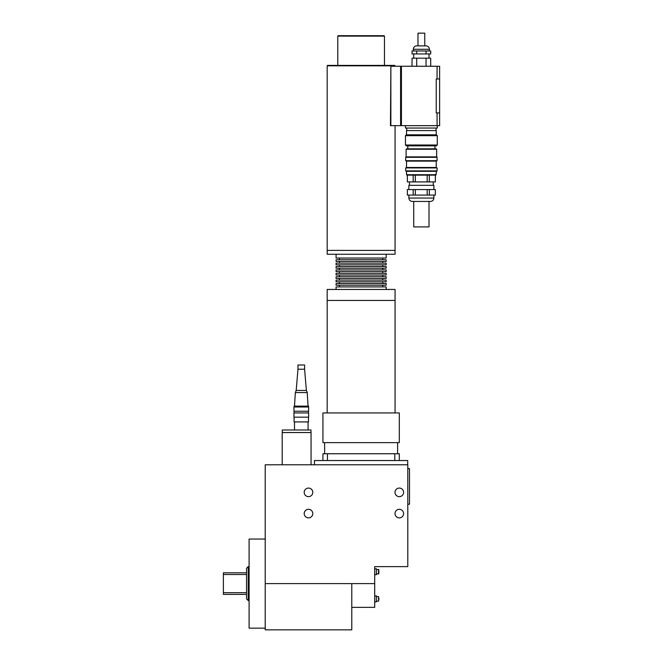 <?xml version="1.0" encoding="UTF-8"?>
<svg xmlns="http://www.w3.org/2000/svg" width="663" height="663" viewBox="0 0 663 663"><rect width="100%" height="100%" fill="white"/><g stroke="black" fill="none" stroke-linecap="round" stroke-linejoin="round"><path stroke-width="0.99" d="M306.381 390.441L296.195 390.441L297.977 369.225L304.599 369.225L306.381 390.441L307.226 392.562L308.08 406.137M297.977 369.225L297.977 364.981L304.599 364.981L304.599 369.225M282.281 432.533L282.281 429.989L310.964 429.989L310.964 432.533M311.046 464.78L311.046 432.533L282.189 432.533L282.189 464.78M312.787 492.369A4.285 4.285 0 0 1 306.356 496.081A4.285 4.285 0 0 1 306.356 488.648A4.285 4.285 0 0 1 312.787 492.369M312.787 513.585A4.285 4.285 0 0 1 306.356 517.297A4.285 4.285 0 0 1 306.356 509.872A4.285 4.285 0 0 1 312.787 513.585M403.593 492.369A4.285 4.285 0 0 1 397.162 496.081A4.285 4.285 0 0 1 397.162 488.648A4.285 4.285 0 0 1 403.593 492.369M403.593 513.585A4.285 4.285 0 0 1 397.162 517.297A4.285 4.285 0 0 1 397.162 509.872A4.285 4.285 0 0 1 403.593 513.585M394.8 460.536L394.8 453.749L399.308 453.749L399.308 460.536M322.931 460.536L322.931 453.749L327.439 453.749L327.439 460.536M394.8 453.749L327.439 453.749M407.712 464.78L407.712 460.536L314.444 460.536L314.444 464.78M407.795 504.245L409.494 504.245L409.494 468.6L407.795 468.6M378.938 571.713L378.515 569.426L378.515 574.009L378.938 571.713M374.694 574.688L376.393 574.688L376.393 568.746L374.694 568.746M378.938 598.871L378.515 596.584L378.515 601.167L378.938 598.871M374.694 601.847L376.393 601.847L376.393 595.904L374.694 595.904M374.694 566.625L407.795 566.625L407.795 464.78L265.217 464.78L265.217 583.597L374.694 583.597L374.694 566.625M351.78 607.358L374.694 607.358L374.694 583.597M265.217 583.597L265.217 629.85L351.78 629.85L351.78 583.597M246.545 592.681L223.381 592.681L223.381 594.38L246.545 594.38M246.545 572.815L223.381 572.815L223.381 592.681M223.381 574.514L246.545 574.514M246.545 568.324L246.545 598.871L248.244 600.57L248.244 566.625L246.545 568.324M265.217 539.044L249.097 539.044L249.097 628.151L265.217 628.151M294.074 417.176L294.074 421.925L308.502 421.925L308.502 417.176M293.949 417.176L308.626 417.176L308.626 412.933L293.949 412.933L293.949 417.176M294.074 412.933L294.074 411.234M293.949 411.234L308.626 411.234L308.626 406.991L293.949 406.991L293.949 411.234M294.074 406.991L294.074 406.137L308.502 406.137L308.502 406.991M296.195 390.441L295.35 392.562L307.226 392.562M295.35 392.562L294.496 406.137M361.12 250.407L395.065 250.407L395.057 254.236L327.182 254.236L327.182 250.407L361.12 250.407M336.083 254.65L336.083 258.048L386.156 258.048L386.156 254.65M361.12 259.747L336.083 259.747L336.083 261.446L386.156 261.446L386.156 259.747L361.12 259.747M361.12 263.136L336.083 263.136L336.083 264.835L386.156 264.835L386.156 263.136L361.12 263.136M361.12 266.534L336.083 266.534L336.083 268.233L386.156 268.233L386.156 266.534L361.12 266.534M361.12 269.932L336.083 269.932L336.083 271.623L386.156 271.623L386.156 269.932L361.12 269.932M361.12 273.322L336.083 273.322L336.083 275.021L386.156 275.021L386.156 273.322L361.12 273.322M361.12 276.72L336.083 276.72L336.083 278.419L386.156 278.419L386.156 276.72L361.12 276.72M361.12 280.109L336.083 280.109L336.083 281.808L386.156 281.808L386.156 280.109L361.12 280.109M361.12 283.507L336.083 283.507L336.083 285.206L386.156 285.206L386.156 283.507L361.12 283.507M386.156 289.449L386.156 286.905L336.083 286.905L336.083 289.449M327.182 254.236L395.057 254.236M395.065 65.828L394.642 65.397L327.597 65.397L327.174 65.828L395.065 65.828L395.065 66.25M384.457 36.117L384.034 35.694L338.205 35.694L337.782 36.117L384.457 36.117L384.457 65.397M327.174 300.438L395.065 300.438L395.057 289.449L327.182 289.449L327.174 412.933M399.308 412.933L322.931 412.933L322.931 442.635L399.308 442.635L399.308 412.933M390.863 125.655L390.863 66.25L390.449 125.655L439.619 125.663L439.619 112.925L439.619 125.663M439.619 66.259L439.619 78.98L439.619 66.259L400.585 66.25L400.585 125.655M439.619 78.98L439.619 112.925L436.229 112.925L436.229 78.98L439.619 78.98M416.704 66.259L416.704 58.187L412.038 58.187L412.038 66.259M416.704 50.968L412.038 50.968L412.038 53.943L416.704 53.943L416.704 50.968L426.044 50.968L426.044 53.943L416.704 53.943M430.71 66.259L430.71 58.187L426.044 58.187L426.044 66.259M416.704 58.187L426.044 58.187M426.044 53.943L430.71 53.943L430.71 50.968L426.044 50.968M433.892 195.079L433.892 198.046C433.693 200.11 432.558 201.237 430.494 201.444L412.253 201.444L413.737 201.444L413.737 226.903L429.011 226.903L429.011 201.444L413.737 201.444M413.314 49.277C413.513 47.214 414.648 46.078 416.704 45.88L426.044 45.88C428.107 46.078 429.234 47.214 429.433 49.277L413.314 49.277L413.314 50.968M413.737 58.187L413.737 53.943M417.98 45.88L417.98 33.15L424.768 33.15L424.768 45.88M407.372 189.56L413.19 189.56L413.19 195.079L407.372 195.079L407.331 189.56L407.372 195.079M413.19 175.131L413.19 181.919L407.372 181.919L407.372 175.131M415.32 189.56L427.171 189.56L427.171 195.079L415.32 195.079L415.32 189.56L413.19 189.56M427.171 175.131L427.171 181.919L415.32 181.919L415.32 175.131M429.317 189.56L435.351 189.56L435.351 195.079L429.317 195.079L429.317 189.56L427.171 189.56M435.351 175.131L435.351 181.919L429.317 181.919L429.317 175.131M435.417 175.131L435.351 181.919M429.317 181.919L427.171 181.919M415.32 181.919L413.19 181.919M407.372 181.919L407.331 175.131M435.351 195.079L435.351 189.56M429.317 195.079L427.171 195.079M415.32 195.079L413.19 195.079M436.229 174.709L406.518 174.709L406.949 175.131L435.798 175.131L436.652 170.888M406.518 174.709L406.518 171.311L436.229 171.311M437.074 170.888L405.673 170.888L405.673 167.921L437.074 167.921L437.074 170.888M406.518 167.49L406.518 161.126L436.229 161.126L436.229 167.49L406.518 167.49L406.096 167.921M436.229 167.49L436.652 167.921M436.229 161.126L436.652 160.703M437.074 160.703L405.673 160.703L405.673 157.313L437.074 157.313L437.074 160.703M436.652 149.25L436.229 148.827L406.518 148.827L406.096 149.25L436.652 149.25L436.652 156.882L406.096 156.882L405.673 157.313M436.652 156.882L437.074 157.313M437.29 145.006L405.458 145.006L406.311 145.852L436.436 145.852L437.29 145.006L437.29 135.666L405.458 135.666L405.458 145.006M437.29 135.666L436.436 134.821L406.311 134.821L405.458 135.666M437.29 125.663L437.29 128.034L405.458 128.034L405.458 125.663M436.014 128.034L436.014 130.578M436.229 134.821L436.229 130.578L406.518 130.578L406.518 134.821M434.953 145.852L434.953 148.827M433.254 181.919L433.254 185.317M433.892 189.56L433.892 185.317L408.856 185.317L408.856 189.56M401.43 125.655L401.43 66.25M400.585 66.25L390.863 66.25M437.074 66.259L437.074 78.98M433.892 198.046L408.856 198.046C409.054 200.11 410.19 201.237 412.253 201.444M437.074 112.925L437.074 125.663M294.496 421.925L294.496 429.989M308.08 421.925L308.08 429.989M397.609 453.749L397.609 442.635M324.63 453.749L324.63 442.635M378.938 569.849L376.393 569.426M378.938 573.586L376.393 574.009M376.393 601.167L378.515 601.167M376.393 596.584L378.515 596.584M249.097 566.625L248.244 566.625M249.097 600.57L248.244 600.57M308.502 412.933L308.502 411.234M339.481 258.048L339.481 259.747M382.758 258.048L382.758 259.747M339.481 261.446L339.481 263.136M382.758 261.446L382.758 263.136M339.481 264.835L339.481 266.534M382.758 264.835L382.758 266.534M339.481 268.233L339.481 269.932M382.758 268.233L382.758 269.932M339.481 271.623L339.481 273.322M382.758 271.623L382.758 273.322M339.481 275.021L339.481 276.72M382.758 275.021L382.758 276.72M339.481 278.419L339.481 280.109M382.758 278.419L382.758 280.109M339.481 281.808L339.481 283.507M382.758 281.808L382.758 283.507M339.481 285.206L339.481 286.905M382.758 285.206L382.758 286.905M327.174 65.828L327.174 250.407M395.065 125.655L395.065 250.407M337.782 36.117L337.782 65.397M395.065 300.438L395.065 412.933M408.856 195.079L408.856 198.046M429.433 50.968L429.433 49.277M429.011 58.187L429.011 53.943M406.518 171.311L406.096 170.888M406.518 161.126L406.096 160.703M406.096 149.25L406.096 156.882M406.734 128.034L406.734 130.578M407.795 145.852L407.795 148.827M409.494 181.919L409.494 185.317"/></g></svg>
